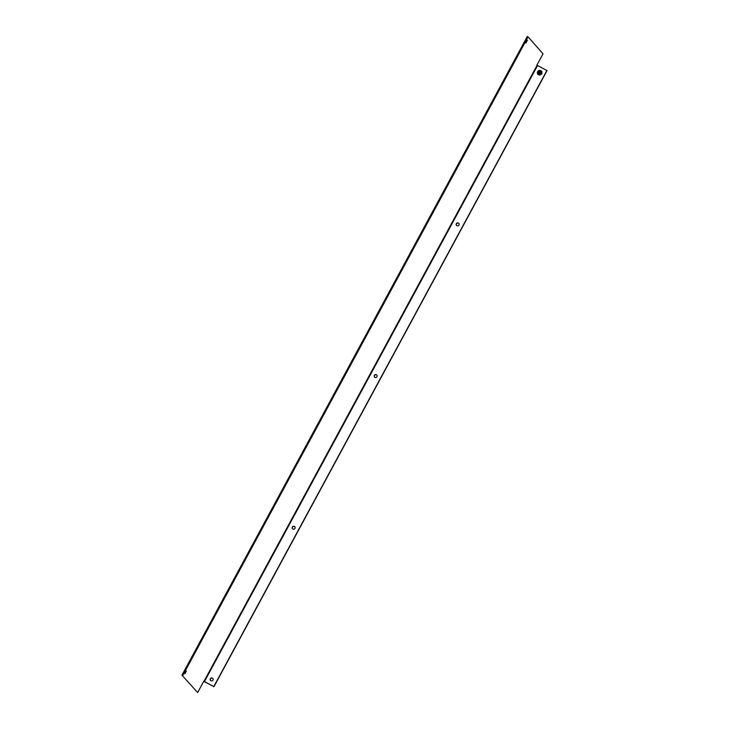 <?xml version="1.0" encoding="UTF-8"?>
<svg xmlns="http://www.w3.org/2000/svg" width="729" height="729" viewBox="0 0 729 729"><rect width="100%" height="100%" fill="white"/><g stroke="black" fill="none" stroke-linecap="round" stroke-linejoin="round"><path stroke-width="1.09" d="M538.521 73.465L538.275 71.843L540.317 70.513L539.451 72.125L540.317 70.513A2.233 2.169 138.6 0 1 540.954 70.841L539.952 72.308L540.626 72.654L540.28 73.292L539.615 72.946L538.868 74.695A2.233 2.169 138.6 0 1 538.239 74.367L538.977 72.618L538.239 74.367M539.952 72.308L540.599 72.709M539.323 71.98L538.649 71.633L538.303 72.271L538.977 72.618M538.467 72.353L538.777 71.779L539.451 72.125M537.501 73.356L537.519 74.076L539.742 75.224L541.902 73.848L541.847 71.333L541.064 70.932M540.18 70.467L539.205 70.449M537.829 71.324L537.473 72.053M186.323 671.054L184.911 673.742L186.323 671.054M527.359 40.341L525.937 43.02L527.359 40.341M210.317 678.745A1.522 1.476 -41.4 0 0 210.49 680.43A1.522 1.476 -41.4 0 0 212.95 680.102A1.522 1.476 -41.4 0 0 212.777 678.417A1.522 1.476 -41.4 0 0 210.317 678.745M212.841 678.499A1.522 1.476 -41.4 0 0 210.563 680.503M292.329 527.067A1.522 1.476 -41.4 0 0 292.502 528.744A1.522 1.476 -41.4 0 0 294.963 528.425A1.522 1.476 -41.4 0 0 294.789 526.739A1.522 1.476 -41.4 0 0 292.329 527.067M294.853 526.821A1.522 1.476 -41.4 0 0 292.575 528.826M374.341 375.38A1.522 1.476 -41.4 0 0 374.515 377.066A1.522 1.476 -41.4 0 0 376.975 376.738A1.522 1.476 -41.4 0 0 376.802 375.052A1.522 1.476 -41.4 0 0 374.341 375.38M376.866 375.143A1.522 1.476 -41.4 0 0 374.588 377.148M456.354 223.703A1.522 1.476 -41.4 0 0 456.527 225.389A1.522 1.476 -41.4 0 0 458.988 225.061A1.522 1.476 -41.4 0 0 458.814 223.375A1.522 1.476 -41.4 0 0 456.354 223.703M458.878 223.457A1.522 1.476 -41.4 0 0 456.6 225.461M181.958 675.172L197.677 692.55L181.958 675.172L527.313 36.45L528.069 36.842L543.032 53.828L536.899 65.163L547.042 70.613L213.952 686.672L203.801 681.214L197.677 692.55M213.952 686.672L203.719 681.369M182.715 675.564L528.069 36.842M213.807 686.508L546.905 70.458M540.954 70.841A2.233 2.169 138.6 0 1 541.538 73.611A2.233 2.169 138.6 0 1 537.938 74.103M540.79 70.722L541.301 71.16A2.233 2.169 138.6 0 1 541.556 73.638A2.233 2.169 138.6 0 1 537.929 74.094A2.233 2.169 138.6 0 1 540.28 70.503M540.417 71.451L540.663 73.073L539.15 73.793M204.402 681.67L537.501 65.619M203.956 681.387L537.054 65.337M541.301 71.16L541.565 73.647C540.49 75.041 539.287 75.196 537.947 74.112L537.656 71.597L540.307 70.503"/></g></svg>
